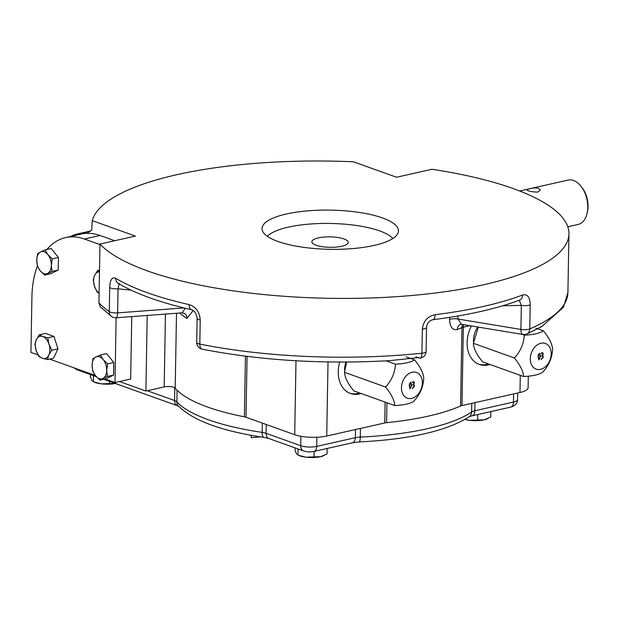 <?xml version="1.0" encoding="UTF-8"?>
<svg xmlns="http://www.w3.org/2000/svg" width="619" height="619" viewBox="0 0 619 619"><rect width="100%" height="100%" fill="white"/><g stroke="black" fill="none" stroke-linecap="round" stroke-linejoin="round"><path stroke-width="0.93" d="M44.599 275.091L52.019 271.424L51.354 265.311A11.366 7.041 77.3 0 1 47.531 273.428A11.366 7.041 77.3 0 1 40.227 270.812L37.403 266.185L36.738 260.073L37.62 253.612L40.552 251.956A11.366 7.041 77.3 0 1 47.864 254.571A11.366 7.041 77.3 0 1 51.354 265.311L52.236 258.85L58.426 257.458L58.209 270.031L50.789 273.691L44.599 275.091L40.227 270.812A11.366 7.041 -102.7 0 1 36.738 260.073A11.366 7.041 77.3 0 1 40.552 251.956L45.04 249.944L47.864 254.571L52.236 258.85M99.102 293.112A11.366 7.041 77.3 0 1 94.459 286.241L93.221 279.865L94.653 275.354L97.632 270.495L99.504 270.07M99.094 293.298L97.253 292.269L94.459 286.241A11.366 7.041 77.3 0 1 94.653 275.354A11.366 7.041 -102.7 0 1 99.466 271.873M97.632 270.495L99.473 271.524M107.605 363.902L106.716 370.363L107.381 376.476L102.901 378.48A11.366 7.041 77.3 0 1 95.589 375.865A11.366 7.041 77.3 0 1 92.099 365.125A11.366 7.041 77.3 0 1 95.922 357.008L100.402 354.997L106.592 353.604L113.788 362.51L113.571 375.083L106.151 378.743L99.968 380.136L95.589 375.865L92.765 371.238L92.099 365.125L92.989 358.664L95.922 357.008A11.366 7.041 77.3 0 1 103.226 359.624L107.605 363.902L113.788 362.51M107.381 376.476L113.571 375.083M100.402 354.997L103.226 359.624A11.366 7.041 -102.7 0 1 106.716 370.363A11.366 7.041 77.3 0 1 102.901 378.48L99.968 380.136M51.779 350.222L48.8 355.082A11.366 7.041 77.3 0 0 48.986 344.195L47.756 337.819L42.757 336.481A11.366 7.041 77.3 0 1 48.986 344.195L51.779 350.222L57.969 348.83L53.559 358.2L47.369 359.593L42.378 358.254L38.935 356.567L36.142 350.547L34.904 344.172L36.335 339.661L39.314 334.794L45.504 333.401L53.938 336.427L57.969 348.83M39.314 334.794L42.757 336.481A11.366 7.041 77.3 0 0 36.335 339.661A11.366 7.041 77.3 0 0 36.142 350.547A11.366 7.041 77.3 0 0 42.378 358.254A11.366 7.041 -102.7 0 0 48.8 355.082L47.369 359.593M37.388 266.1A79.572 49.296 -102.7 0 0 31.917 296.888L30.95 352.404L38.022 354.942M49.597 359.09L95.272 375.462M105.098 378.983L114.995 382.527L116.124 317.764M99.945 244.582L84.408 239.011A79.572 49.296 -102.7 0 0 65.583 237.595A79.572 49.296 -102.7 0 0 46.812 249.55M45.04 249.944L51.23 248.552L58.426 257.458M114.716 240.729L100.077 235.483A79.572 49.296 -102.7 0 0 81.259 234.059L65.583 237.595M131.746 316.595L130.663 378.998L114.995 382.527M344.667 370.866A18.191 13.285 -70.3 0 1 345.936 362.069M251.221 435.289L251.182 437.679L260.467 436.859M542.569 352.768L543.142 353.859L542.6 355.422L543.227 356.985L540.991 359.353M542.376 353.232L541.238 353.317M542.406 355.863L541.54 355.91M542.6 355.422L543.374 357.039L541.138 359.407L542.708 358.177L543.01 357.093L542.476 355.886L541.54 355.995L542.925 353.991L542.453 353.256L541.23 353.403L541.238 352.946L542.646 352.791L543.165 353.325L542.762 355.484M539.528 353.797L539.459 353.759C538.089 355.283 537.919 357.14 538.94 359.329L539.01 359.345M539.722 353.341L540.418 356.258L538.87 359.832M540.194 356.397L539.606 353.813C538.236 355.337 538.066 357.194 539.087 359.376L540.194 356.397M473.38 343.29C473.612 348.412 476.676 354.586 482.565 361.829L523.581 376.522C523.341 371.408 520.277 365.225 514.389 357.991L473.38 343.29L478.27 327.087M514.389 357.991C520.463 351.453 523.767 343.839 524.301 335.158L521.987 334.33M524.301 335.158C533.454 334.724 539.822 333.293 543.397 330.856C549.239 337.982 552.295 344.156 552.589 349.387C552.117 357.937 548.813 365.55 542.677 372.22C539.095 374.665 532.735 376.097 523.581 376.522M551.196 353.936A13.641 9.966 109.7 0 0 535.729 346.153A13.641 9.966 109.7 0 0 535.334 368.785A13.641 9.966 109.7 0 0 551.196 353.936M543.397 330.856L535.853 328.147M385.119 402.102L384.755 422.963L326.731 436.031A22.733 6.53 -179 0 1 294.706 434.716L245.998 417.26A6.824 1.958 -179 0 0 244.397 416.827A156.878 45.079 -179 0 1 175.192 388.128A6.824 1.958 -179 0 0 173.939 387.362L173.622 387.254A6.824 1.958 -179 0 0 164.182 386.914L145.891 391.03L119.397 381.536M384.755 422.963A6.824 1.958 -179 0 1 386.573 422.676L386.921 402.752M519.271 300.23L521.33 305.376A6.824 1.958 1 0 0 530.212 304.842C529.957 297.089 527.434 293.808 522.637 295A6.824 5.292 69.3 0 1 519.534 300.138L519.534 300.138C496.337 308.811 467.477 315.326 432.96 319.675A6.824 2.909 -97.1 0 0 435.118 314.715C427.551 316.324 423.303 321.137 422.359 329.138A6.824 1.958 1 0 0 426.53 327.412L426.112 351.476A6.824 1.958 -179 0 1 421.941 353.209L422.359 329.138M419.806 358.161L420.007 358.146A6.824 2.569 84 0 0 421.941 353.209A238.725 68.601 -179 0 1 199.813 344.079A6.824 1.958 -179 0 1 196.695 342.369A6.824 6.824 0 0 0 202.165 349.178C260.537 360.529 322.979 364.351 389.498 360.66L418.761 357.581L419.806 358.161L415.937 356.861M185.329 308.27L182.079 312.843L184.408 313.376A6.824 5.904 -57.8 0 1 186.953 318.414L193.229 310.467M119.746 283.812L118.244 283.347A6.824 5.85 -59 0 1 115.645 278.271C112.062 276.755 110.081 279.85 109.702 287.564A6.824 1.958 1 0 0 118.036 288.802L119.134 283.881M70.728 236.435A78.435 48.592 77.3 0 1 77.855 233.858A78.435 48.592 77.3 0 1 86.683 233.193L91.697 230.144L92.27 220.635A238.725 68.601 -179 0 1 353.426 161.799L396.524 177.243L431.93 169.266A238.725 68.601 -179 0 1 568.938 233.881A238.725 68.601 -179 0 1 361.303 298.234A238.725 68.601 -179 0 1 99.953 244.056L98.932 302.846A238.725 68.601 1 0 0 109.277 311.628A6.824 6.004 124.9 0 0 111.66 316.564A6.824 6.824 0 0 0 116.07 317.771A6.824 1.996 -94.3 0 0 117.618 312.874L183.897 307.922M200.239 320.008C199.612 311.922 195.898 306.784 189.105 304.602A6.824 3.83 102.7 0 0 191.627 309.74L191.627 309.74C194.66 310.777 196.486 313.632 197.113 318.305A6.824 1.958 1 0 0 200.239 320.008L199.813 344.079A6.824 3.513 -78.6 0 0 202.165 349.178M86.683 233.193L90.73 230.957L77.855 233.858M522.947 334.484A6.824 6.824 0 0 0 526.754 334.02A6.824 5.509 -113.2 0 0 529.787 328.913A6.824 1.958 -179 0 1 520.912 329.447A6.824 2.987 99.4 0 0 522.947 334.484L461.503 324.31L457.905 319.009L457.952 315.976M526.754 334.02L541.803 326.523L540.859 326.399M361.14 393.506A28.42 20.76 -70.3 0 1 350.439 393.475A28.42 20.76 -70.3 0 1 339.723 362.069M278.016 241.48A68.206 19.599 1 0 0 353.426 248.521A68.206 19.599 1 0 0 398.45 230.902A68.206 19.599 1 0 0 330.592 210.12A68.206 19.599 1 0 0 262.054 228.527A68.206 19.599 1 0 0 278.016 241.48M92.27 220.635L135.36 236.079L99.953 244.056M145.891 391.03L147.214 315.442M359.678 392.988A28.42 20.76 -70.3 0 1 349.712 393.197M478.557 364.165A28.42 20.76 109.7 0 0 488.515 363.957M473.504 341.843A18.191 13.285 -70.3 0 1 473.473 340.311A18.191 13.285 -70.3 0 1 477.814 327.01M528.309 376.182L528.108 387.649A22.733 6.53 -179 0 1 519.991 392.492L461.975 405.561A6.824 1.958 -179 0 0 460.575 406.002A156.878 45.079 -179 0 1 386.573 422.676M47.756 337.819L53.938 336.427M52.019 271.424L58.209 270.031M115.9 383.354L101.354 383.857L93.74 381.938A14.779 4.248 1 0 0 101.354 383.857A14.779 4.248 1 0 0 115.32 383.478M93.461 375.64L93.353 381.629L91.852 380.453L90.389 376.754L90.428 374.557M109.393 383.563L109.431 381.366M323.869 455.592A14.779 4.248 -179 0 1 323.613 455.716A14.779 4.248 -179 0 1 320.526 456.698L327.08 453.959L327.172 448.466M314.011 456.899L305.972 457.201L298.358 455.274A14.779 4.248 1 0 0 305.972 457.201A14.779 4.248 1 0 0 320.526 456.698L314.011 456.899L314.112 451.413M298.079 448.984L297.979 454.973L296.47 453.797L295.015 450.09L295.046 447.893M487.532 418.723A14.779 4.248 -179 0 1 487.269 418.846A14.779 4.248 -179 0 1 484.182 419.821L490.743 417.09L490.836 411.596M464.915 419.45A14.779 4.248 1 0 0 469.635 420.332A14.779 4.248 1 0 0 484.182 419.821L477.675 420.03L477.767 414.544M465.086 419.349L469.635 420.332L477.675 420.03M111.66 316.564L100.293 306.838L98.932 302.846M489.977 364.483A28.42 20.76 -70.3 0 1 479.276 364.452A28.42 20.76 -70.3 0 1 471.392 325.95M502.62 305.794L521.33 305.376L520.912 329.447L457.905 319.009A6.824 1.958 1 0 0 449.526 319.358C449.951 327.087 452.566 330.476 457.371 329.525A6.824 5.362 68.5 0 1 460.459 324.395L461.503 324.31M392.833 238.508A64.794 18.616 1 0 0 391.935 237.572A64.794 18.616 1 0 0 330.36 223.459A64.794 18.616 1 0 0 268.329 235.413A64.794 18.616 1 0 0 267.4 236.319M341.727 246.269A18.191 5.223 1 0 0 348.218 242.4A18.191 5.223 1 0 0 330.128 236.853A18.191 5.223 1 0 0 311.852 241.766A18.191 5.223 1 0 0 322.313 246.687A18.191 5.223 1 0 0 341.727 246.269M519.666 191L568.157 180.075A22.733 14.082 77.3 0 1 580.932 186.187L581.891 187.402A20.466 12.674 77.3 0 1 588.05 206.576A20.466 12.674 77.3 0 1 587.416 211.922L587.067 213.431A22.733 14.082 77.3 0 1 578.154 224.434L567.785 226.771M580.932 186.187A22.733 14.082 77.3 0 1 587.771 207.489A22.733 14.082 77.3 0 1 587.067 213.431M529.09 188.934L526.661 189.793C528.208 191.217 531.938 191.975 537.857 192.076L540.302 190.033C538.778 187.696 535.04 187.325 529.09 188.934M540.557 356.312L538.94 359.863C537.663 356.312 537.95 354.145 539.791 353.356L540.418 356.258M411.72 385.335L410.095 388.894C408.826 385.335 409.113 383.169 410.954 382.387L411.72 385.335L410.026 388.864M422.359 382.968A13.641 9.966 109.7 0 0 406.884 375.184A13.641 9.966 109.7 0 0 406.49 397.808A13.641 9.966 109.7 0 0 422.359 382.968M413.902 384.5L414.537 386.063L412.3 388.438L413.871 387.2L414.173 386.124L413.639 384.91L412.703 385.018L414.08 383.014L413.794 382.372L412.393 382.434L412.401 381.977L413.809 381.815L414.328 382.349L413.755 384.453L414.39 386.016L412.153 388.384M385.552 387.014L344.535 372.321C344.775 377.435 347.839 383.618 353.728 390.852L394.736 405.553C394.504 400.431 391.44 394.249 385.552 387.014C391.626 380.476 394.93 372.862 395.464 364.181L386.171 360.854M346.578 362.061L344.535 372.321M395.464 364.181C404.617 363.755 410.977 362.316 414.56 359.879L406.01 356.815M414.56 359.879C420.394 367.005 423.458 373.187 423.752 378.41C423.272 386.96 419.968 394.574 413.84 401.251C410.258 403.689 403.89 405.12 394.736 405.553M410.691 382.821L410.614 382.79C409.252 384.314 409.074 386.163 410.095 388.353L410.173 388.368M411.356 385.42L410.761 382.836C409.399 384.36 409.221 386.217 410.242 388.407L411.356 385.42M410.877 382.364L411.573 385.289M413.562 384.894L412.703 384.933M413.538 382.256L412.393 382.341M413.732 381.791L414.304 382.882L413.755 384.453M100.077 235.483L84.408 239.011M360.42 428.441L360.273 437.076A155.74 44.754 1 0 0 471.616 411.983L471.771 403.356M355.507 429.547L355.36 437.687A6.824 4.225 77.3 0 1 352.474 442.771L359.144 441.943C410.002 439.382 446.678 430.986 469.179 416.757A6.824 6.066 55.4 0 0 471.616 411.983A11.366 3.265 1 0 1 474.835 410.768A6.824 4.225 77.3 0 1 471.957 415.852L510.582 407.147A6.824 4.225 -102.7 0 0 513.468 402.064A11.366 3.265 1 0 0 517.53 399.642C517.345 403.487 515.031 405.994 510.582 407.147M266.24 424.51L266.085 433.315L300.718 445.726A11.366 3.265 1 0 0 316.727 446.392L316.889 437.254M300.88 436.294L300.718 445.726A6.824 4.983 109.7 0 0 303.635 450.972C309.879 452.605 310.305 451.785 313.841 451.468A6.824 4.225 77.3 0 0 316.727 446.392L355.36 437.687A11.366 3.265 1 0 1 360.273 437.076A6.824 1.408 87.4 0 1 359.144 441.943M177.065 390.171L176.856 401.824A155.74 44.754 1 0 0 262.139 432.387L262.301 423.102M174.798 387.788L174.573 400.516A6.824 4.983 109.7 0 0 177.498 405.762L178.721 406.312M147.252 390.728L174.573 400.516A11.366 3.265 1 0 1 176.856 401.824A6.824 6.306 137.8 0 0 178.396 406.002C193.174 420.672 221.703 431.141 263.996 437.401L269.01 438.561L303.635 450.972M165.451 314.081L164.182 386.914M175.192 388.128L176.5 313.26M522.637 295A238.725 68.601 -179 0 1 435.118 314.715M130.996 290.11L118.036 288.802L117.618 312.874A6.824 1.958 -179 0 1 109.277 311.628L109.702 287.564M426.112 351.476A6.824 6.824 0 0 1 420.007 358.146A6.824 2.569 84 0 1 419.844 358.146M179.719 313.013A156.878 45.079 1 0 0 186.953 318.414M244.397 416.827L245.457 356.18M247.066 356.382L245.998 417.26M189.105 304.602A238.725 68.601 -179 0 1 115.645 278.271M568.938 233.881L567.909 292.671A238.725 68.601 1 0 1 529.787 328.913L530.212 304.842M460.575 406.002L461.944 327.621A6.824 1.958 -179 0 1 463.337 327.18L469.898 325.702M461.975 405.561L463.337 327.18A6.824 4.225 77.3 0 1 463.755 324.689M326.731 436.031L328.024 361.953M519.991 392.492L520.293 375.346M449.526 319.358L449.556 317.354M457.371 329.525A156.878 45.079 1 0 0 461.944 327.621A6.824 5.556 -113.9 0 1 462.764 324.518M294.706 434.716L295.998 360.761M96.255 376.646L77.089 369.775A6.824 4.983 -70.3 0 1 75.178 368.259M269.01 438.561A6.824 4.983 109.7 0 1 266.085 433.315A11.366 3.265 1 0 0 262.139 432.387A6.824 2.708 98.5 0 0 263.996 437.401M474.982 402.636L474.835 410.768L513.468 402.064L513.615 393.932M116.07 317.771L182.079 312.843M197.113 318.305L196.695 342.369M118.244 283.347C136.033 293.901 160.491 302.699 191.627 309.74M432.96 319.675C429.16 320.688 427.017 323.265 426.53 327.412M91.697 230.144L90.73 230.957M541.803 326.523L563.367 307.334L567.909 292.671M323.613 455.716L324.294 455.406M487.269 418.846L487.958 418.537M268.329 235.413L267.354 236.28M391.935 237.572L392.887 238.47M103.675 379.3L177.498 405.762M77.089 369.775L73.746 367.748M313.841 451.468L352.474 442.771M469.163 416.765L471.957 415.852M517.646 393.019L517.53 399.642"/></g></svg>
